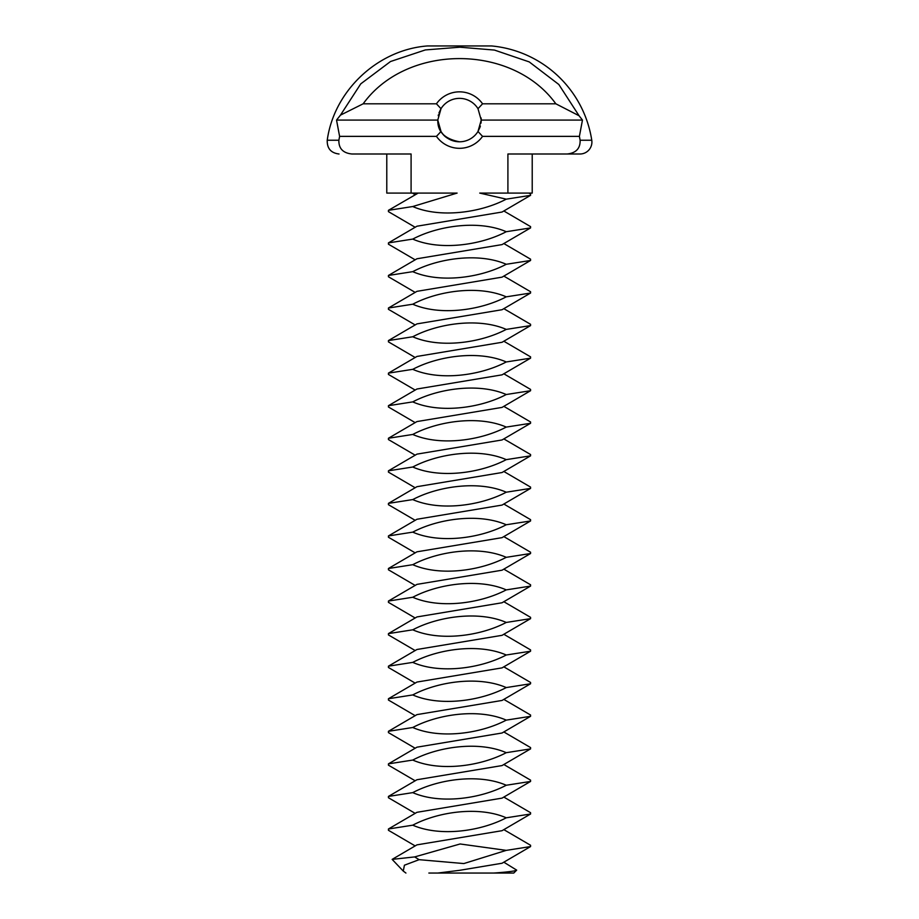 <?xml version="1.0" encoding="UTF-8"?>
<svg xmlns="http://www.w3.org/2000/svg" width="919" height="919" viewBox="0 0 919 919"><rect width="100%" height="100%" fill="white"/><g stroke="black" fill="none" stroke-linecap="round" stroke-linejoin="round"><path stroke-width="1.38" d="M503.83 862.194L516.685 870.132C515.329 871.086 507.679 872.062 493.756 873.05L437.777 873.05L459.5 870.339L502.038 863.251L530.573 846.56L506.254 850.374L463.854 863.561L419.121 859.679L404.417 865.204L403.28 871.097L405.922 873.05M516.685 870.132L513.767 873.05L493.756 873.05M428.863 873.05L437.777 873.05M503.83 829.639L530.573 845.273L530.573 846.56M503.83 797.072L530.573 812.706L530.573 814.004L502.038 830.696L416.962 844.86L392.149 859.38L414.664 856.922L460.132 843.975L506.254 850.374M403.28 871.097L392.149 859.38M414.664 856.922L419.121 859.679M481.223 120.09L582.462 120.09L579.395 136.368L482.555 136.368L477.983 131.486A21.723 21.723 0 0 1 459.5 141.79C450.459 140.952 444.268 137.448 440.913 131.302C438.593 128.557 437.628 120.849 437.812 121.274C437.972 132.198 445.198 139.045 459.5 141.79A21.723 21.723 0 0 1 441.017 131.486L437.777 120.09L441.005 108.695A21.723 21.723 0 0 1 477.995 108.695L481.223 120.09L477.983 131.486L479.994 127.27M480.166 126.742L480.373 126.064M481.2 120.94L481.005 123.146M530.573 814.004L506.254 817.807C480.43 831.454 439.822 836.979 412.746 825.182L388.427 828.995L388.427 830.282L415.17 845.917M503.83 764.516L530.573 780.151L530.573 781.437L502.038 798.129L416.962 812.304L388.427 828.995M412.746 825.182C438.57 811.534 479.178 806.009 506.254 817.807M481.2 119.183L481.108 117.942M440.695 109.212L438.949 113.048M438.237 115.679L438.443 114.749M530.573 781.437L506.254 785.251C480.43 798.898 439.822 804.424 412.746 792.626L388.427 796.428L388.427 797.726L415.17 813.361M503.83 731.949L530.573 747.584L530.573 748.882L502.038 765.573L416.962 779.737L388.427 796.428M412.746 792.626C438.57 778.979 479.178 773.453 506.254 785.251M482.555 136.368A28.225 28.225 0 0 1 436.445 136.368L441.017 131.486M436.445 136.368L339.605 136.368L336.538 120.09L437.777 120.09M441.005 108.695L436.433 103.801L363.166 103.801L340.455 115.139L336.538 120.09M436.433 103.801A28.225 28.225 0 0 1 482.567 103.801L555.834 103.801L579.062 115.737L582.462 120.09M477.995 108.695L482.567 103.801M530.573 748.882L506.254 752.684C480.43 766.331 439.822 771.857 412.746 760.059L388.427 763.873L388.427 765.159L415.17 780.794M503.83 699.393L530.573 715.028L530.573 716.315L502.038 733.006L416.962 747.181L388.427 763.873M412.746 760.059C438.57 746.412 479.178 740.886 506.254 752.684M339.605 136.368L338.87 140.239L327.233 140.239C334.022 90.774 377.64 49.729 427.427 45.95L491.573 45.95A111.877 111.877 0 0 1 591.767 140.239A11.936 11.936 0 0 1 579.969 154.001L567.057 154.001C575.995 153.082 580.348 148.499 580.13 140.239L579.395 136.368M340.455 115.139L360.753 83.859L390.506 61.527L425.325 49.936L459.879 47.191L494.456 50.074L529.229 61.906L558.809 84.468L579.062 115.737M528.884 193.082L530.573 194.058L530.573 195.345L506.254 199.159L479.741 193.082L507.908 193.082L507.908 154.001L567.057 154.001M506.254 199.159C480.43 212.806 439.822 218.331 412.746 206.534L457.111 193.082L411.092 193.082L411.092 154.001L351.943 154.001C343.005 153.082 338.651 148.499 338.87 140.239M363.166 103.801C406.715 43.538 512.285 43.526 555.834 103.801M530.573 716.315L506.254 720.128C480.43 733.776 439.822 739.301 412.746 727.503L388.427 731.306L388.427 732.604L415.17 748.238M503.83 666.838L530.573 682.472L530.573 683.759L502.038 700.45L416.962 714.614L388.427 731.306M412.746 727.503C438.57 713.856 479.178 708.331 506.254 720.128M386.784 154.001L386.784 193.082L411.092 193.082M418.191 193.082L388.427 210.336L388.427 211.634L415.17 227.269M530.573 195.345L502.038 212.036L416.962 226.212L388.427 242.903L388.427 244.19L415.17 259.824M412.746 206.534L388.427 210.336M507.908 193.082L532.216 193.082L532.216 154.001M530.573 683.759L506.254 687.573C480.43 701.22 439.822 706.745 412.746 694.936L388.427 698.75L388.427 700.037L415.17 715.671M503.83 634.271L530.573 649.905L530.573 651.203L502.038 667.883L416.962 682.059L388.427 698.75M412.746 694.936C438.57 681.289 479.178 675.764 506.254 687.573M503.83 210.979L530.573 226.614L530.573 227.912L506.254 231.714C480.43 245.362 439.822 250.887 412.746 239.089L388.427 242.903M412.746 239.089C438.57 225.442 479.178 219.917 506.254 231.714M530.573 227.912L502.038 244.603L416.962 258.767L388.427 275.459L388.427 276.757L415.17 292.391M530.573 651.203L506.254 655.006C480.43 668.653 439.822 674.178 412.746 662.381L388.427 666.183L388.427 667.481L415.17 683.116M503.83 601.715L530.573 617.35L530.573 618.636L502.038 635.328L416.962 649.492L388.427 666.183M412.746 662.381C438.57 648.734 479.178 643.208 506.254 655.006M503.83 243.546L530.573 259.181L530.573 260.468L506.254 264.281C480.43 277.929 439.822 283.454 412.746 271.656L388.427 275.459M412.746 271.656C438.57 258.009 479.178 252.484 506.254 264.281M530.573 260.468L502.038 277.159L416.962 291.334L388.427 308.026L388.427 309.312L415.17 324.947M530.573 618.636L506.254 622.45C480.43 636.097 439.822 641.623 412.746 629.814L388.427 633.628L388.427 634.914L415.17 650.549M503.83 569.148L530.573 584.783L530.573 586.081L502.038 602.772L416.962 616.936L388.427 633.628M412.746 629.814C438.57 616.167 479.178 610.641 506.254 622.45M503.83 276.102L530.573 291.737L530.573 293.035L506.254 296.837C480.43 310.484 439.822 316.01 412.746 304.212L388.427 308.026M412.746 304.212C438.57 290.565 479.178 285.039 506.254 296.837M530.573 293.035L502.038 309.726L416.962 323.89L388.427 340.581L388.427 341.868L415.17 357.502M530.573 586.081L506.254 589.883C480.43 603.53 439.822 609.056 412.746 597.258L388.427 601.06L388.427 602.359L415.17 617.993M503.83 536.593L530.573 552.227L530.573 553.514L502.038 570.205L416.962 584.381L388.427 601.06M412.746 597.258C438.57 583.611 479.178 578.085 506.254 589.883M503.83 308.669L530.573 324.304L530.573 325.59L506.254 329.404C480.43 343.051 439.822 348.577 412.746 336.768L388.427 340.581M412.746 336.768C438.57 323.12 479.178 317.595 506.254 329.404M530.573 325.59L502.038 342.282L416.962 356.446L388.427 373.137L388.427 374.435L415.17 390.07M530.573 553.514L506.254 557.328C480.43 570.975 439.822 576.5 412.746 564.691L388.427 568.505L388.427 569.791L415.17 585.426M503.83 504.026L530.573 519.66L530.573 520.958L502.038 537.649L416.962 551.814L388.427 568.505M412.746 564.691C438.57 551.055 479.178 545.518 506.254 557.328M503.83 341.225L530.573 356.859L530.573 358.157L506.254 361.96C480.43 375.607 439.822 381.132 412.746 369.335L388.427 373.137M412.746 369.335C438.57 355.687 479.178 350.162 506.254 361.96M530.573 358.157L502.038 374.849L416.962 389.013L388.427 405.704L388.427 406.991L415.17 422.625M530.573 520.958L506.254 524.76C480.43 538.408 439.822 543.933 412.746 532.135L388.427 535.949L388.427 537.236L415.17 552.87M503.83 471.47L530.573 487.104L530.573 488.391L502.038 505.082L416.962 519.258L388.427 535.949M412.746 532.135C438.57 518.488 479.178 512.963 506.254 524.76M503.83 373.792L530.573 389.426L530.573 390.713L506.254 394.527C480.43 408.174 439.822 413.699 412.746 401.89L388.427 405.704M412.746 401.89C438.57 388.243 479.178 382.718 506.254 394.527M530.573 390.713L502.038 407.404L416.962 421.568L388.427 438.26L388.427 439.558L415.17 455.192M530.573 488.391L506.254 492.205C480.43 505.852 439.822 511.378 412.746 499.58L388.427 503.382L388.427 504.68L415.17 520.315M503.83 438.914L530.573 454.537L530.573 455.835L502.038 472.527L416.962 486.691L388.427 503.382M412.746 499.58C438.57 485.933 479.178 480.407 506.254 492.205M503.83 406.347L530.573 421.982L530.573 423.28L506.254 427.082C480.43 440.729 439.822 446.255 412.746 434.457L388.427 438.26M412.746 434.457C438.57 420.81 479.178 415.285 506.254 427.082M530.573 423.28L502.038 439.96L416.962 454.135L388.427 470.827L388.427 472.113L415.17 487.748M530.573 455.835L506.254 459.638C480.43 473.285 439.822 478.822 412.746 467.013L388.427 470.827M412.746 467.013C438.57 453.366 479.178 447.84 506.254 459.638M580.13 140.239L591.767 140.239M415.17 194.702L412.401 193.082M327.233 140.239C326.98 148.407 330.909 153.002 339.031 154.001"/></g></svg>
